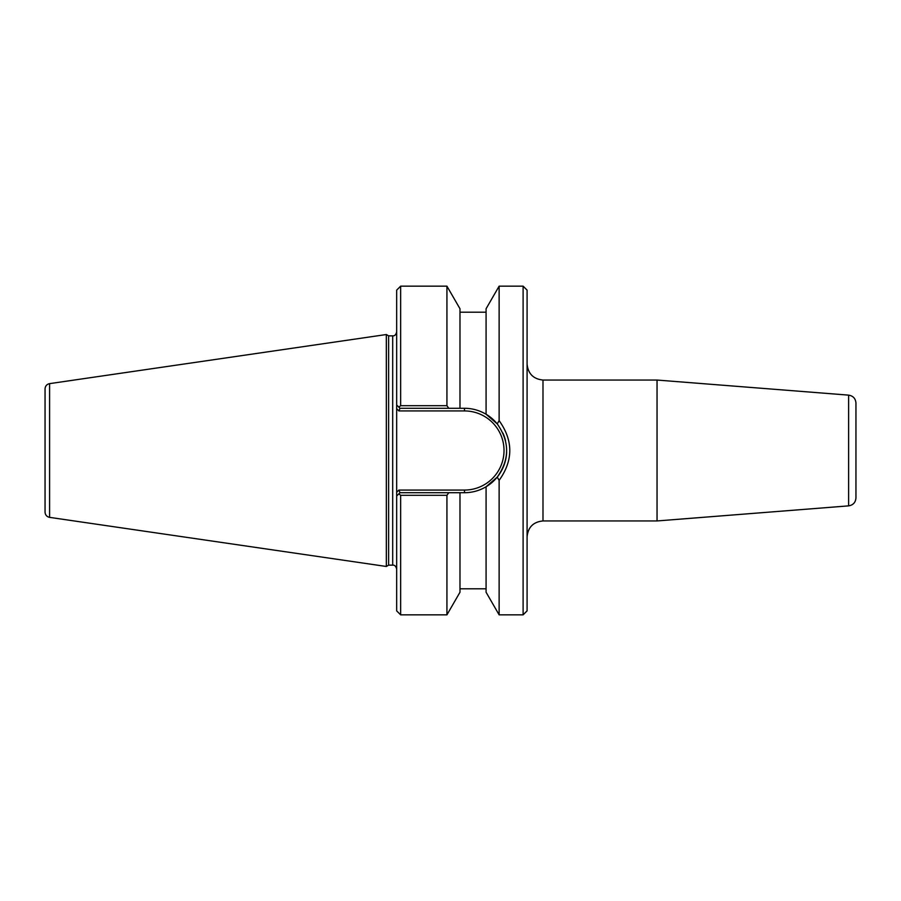 <?xml version="1.0" encoding="UTF-8"?>
<svg xmlns="http://www.w3.org/2000/svg" width="901" height="901" viewBox="0 0 901 901"><rect width="100%" height="100%" fill="white"/><g stroke="black" fill="none" stroke-linecap="round" stroke-linejoin="round"><path stroke-width="1.35" d="M527.085 364.15C528.099 373.746 533.403 379.051 542.988 380.053L657.043 380.053L657.043 520.947L542.988 520.947L542.988 380.053M523.109 614.842L527.085 610.867L527.085 290.133L523.109 286.158L523.109 614.842L499.131 614.842L499.131 480.346C513.333 460.445 513.333 440.555 499.131 420.654L497.228 423.887A42.212 42.212 0 0 0 486.078 414.235L497.228 423.887C509.741 441.636 509.741 459.375 497.228 477.113L486.078 486.765C479.253 490.718 472.056 492.712 464.465 492.712A42.212 42.212 0 0 0 506.632 452.37M657.043 380.053L848.618 395.134C853.123 395.877 855.567 398.524 855.95 403.062L855.95 497.938L855.95 403.062M855.95 468.419L855.95 432.581M448.777 408.288L446.93 405.687L400.641 405.687L398.85 407.151L396.665 404.977L396.665 408.727L396.665 404.977L399.988 408.288L464.465 408.288C472.056 408.288 479.264 410.282 486.078 414.235L486.078 308.761L499.131 286.158L523.109 286.158M400.641 405.687L400.641 286.158L396.665 290.133L396.665 408.727L398.884 410.935L399.988 408.288M505.517 440.679A42.212 42.212 0 0 0 502.916 433.088M398.884 490.065L399.988 492.712L464.465 492.712L464.465 490.065L398.884 490.065L396.665 492.273L396.665 496.023L399.988 492.712M396.665 408.727L396.665 496.023L398.85 493.849L396.665 496.023L396.665 610.867L400.641 614.842L400.641 495.313L446.93 495.313L448.777 492.712M486.078 486.754L486.078 592.239L499.131 614.842M499.131 286.158L499.131 420.654M446.93 405.687L446.93 286.158L400.641 286.158M396.665 496.023L396.665 492.273M398.85 493.849L400.641 495.313M400.641 614.842L446.93 614.842L446.93 495.313M497.228 477.113L499.131 480.346M388.624 565.141L388.624 335.859L386.338 334.53L386.338 566.47L388.624 565.141L392.69 565.141C394.627 564.927 395.956 566.256 396.665 569.117M392.69 565.141L392.69 335.859L388.624 335.859M49.589 383.635C46.784 384.265 45.264 386.011 45.05 388.883L45.05 512.117C45.264 514.989 46.784 516.735 49.589 517.365L49.589 383.635L386.326 334.53L386.338 566.47M459.983 408.288L459.983 308.761L446.93 286.158M446.93 614.842L459.983 592.239L459.983 492.712M848.618 395.134L848.618 505.866C853.123 505.123 855.567 502.476 855.95 497.938M398.884 410.935L464.465 410.935L464.465 408.288M464.465 410.935A39.565 39.565 0 0 1 504.019 450.5A39.565 39.565 0 0 1 464.465 490.065M542.988 520.947C533.336 521.893 528.031 527.198 527.085 536.85M848.618 505.866L657.043 520.947M392.69 335.859C394.627 336.073 395.956 334.744 396.665 331.883M49.589 517.365L386.326 566.47M486.078 312.196L459.983 312.196M486.078 588.803L459.983 588.803"/></g></svg>
